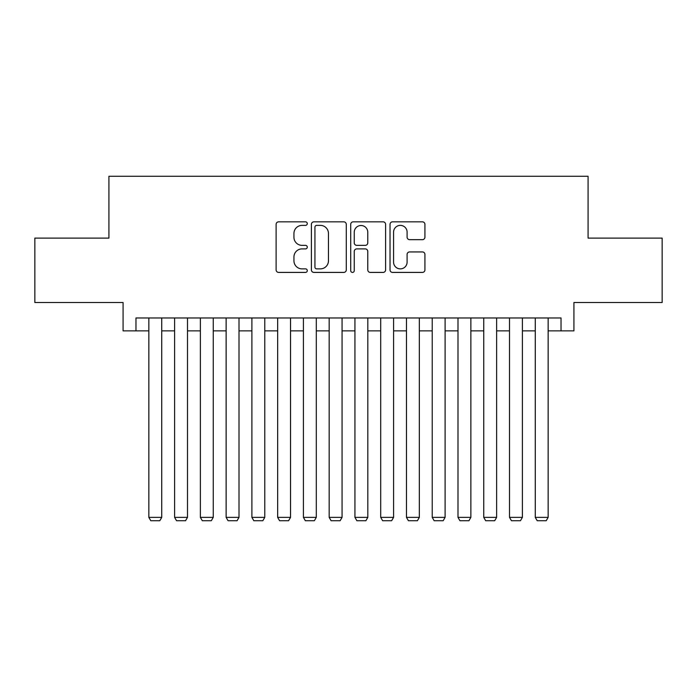<?xml version="1.0" encoding="UTF-8"?>
<svg xmlns="http://www.w3.org/2000/svg" width="697" height="697" viewBox="0 0 697 697"><rect width="100%" height="100%" fill="white"/><g stroke="black" fill="none" stroke-linecap="round" stroke-linejoin="round"><path stroke-width="1.05" d="M307.281 223.606A1.769 1.769 0 0 0 305.513 221.838L278.643 221.838A2.527 2.527 0 0 0 276.117 224.373L276.117 269.887A2.527 2.527 0 0 0 278.643 272.414L305.513 272.414A1.769 1.769 0 0 0 307.281 270.645A1.769 1.769 0 0 0 305.513 268.876L302.036 268.876A8.094 8.094 0 0 1 293.942 260.783L293.942 256.993A8.094 8.094 0 0 1 302.036 248.899L305.513 248.899A1.769 1.769 0 0 0 307.281 247.13A1.769 1.769 0 0 0 305.513 245.361L302.036 245.361A8.094 8.094 0 0 1 293.942 237.268L293.942 233.469A8.094 8.094 0 0 1 302.036 225.384L305.513 225.384A1.769 1.769 0 0 0 307.281 223.606M422.399 239.663A2.527 2.527 0 0 0 424.926 237.137L424.926 224.373A2.527 2.527 0 0 0 422.399 221.838L392.559 221.838A2.527 2.527 0 0 0 390.032 224.373L390.032 269.887A2.527 2.527 0 0 0 392.559 272.414L422.399 272.414A2.527 2.527 0 0 0 424.926 269.887L424.926 254.457A2.527 2.527 0 0 0 422.399 251.931L409.627 251.931A2.527 2.527 0 0 0 407.1 254.457L407.1 262.107A6.761 6.761 0 0 1 400.339 268.876A6.761 6.761 0 0 1 393.57 262.107L393.57 232.145A6.761 6.761 0 0 1 400.339 225.384A6.761 6.761 0 0 1 407.1 232.145L407.1 237.137A2.527 2.527 0 0 0 409.627 239.663L422.399 239.663M135.967 330.857L135.967 317.971L561.033 317.971L561.033 330.857L573.919 330.857L573.919 302.515L662.15 302.515L662.15 238.113L588.085 238.113L588.085 176.28L108.915 176.28L108.915 238.113L34.85 238.113L34.85 302.515L123.081 302.515L123.081 330.857L148.844 330.857M346.287 224.373A2.527 2.527 0 0 0 343.76 221.838L313.92 221.838A2.527 2.527 0 0 0 311.393 224.373L311.393 269.887A2.527 2.527 0 0 0 313.92 272.414L343.76 272.414A2.527 2.527 0 0 0 346.287 269.887L346.287 224.373M353.24 221.838L383.08 221.838A2.527 2.527 0 0 1 385.607 224.373L385.607 269.887A2.527 2.527 0 0 1 383.08 272.414L370.307 272.414A2.527 2.527 0 0 1 367.781 269.887L367.781 251.425A2.527 2.527 0 0 0 365.254 248.899L356.786 248.899A2.527 2.527 0 0 0 354.25 251.425L354.25 270.645A1.769 1.769 0 0 1 352.482 272.414A1.769 1.769 0 0 1 350.713 270.645L350.713 224.373A2.527 2.527 0 0 1 353.24 221.838M161.73 330.857L174.607 330.857M187.493 330.857L200.37 330.857M213.247 330.857L226.133 330.857M239.01 330.857L251.896 330.857M264.773 330.857L277.659 330.857M290.536 330.857L303.413 330.857M316.299 330.857L329.176 330.857M342.061 330.857L354.939 330.857M367.824 330.857L380.701 330.857M393.587 330.857L406.464 330.857M419.341 330.857L432.227 330.857M445.104 330.857L457.99 330.857M470.867 330.857L483.753 330.857M496.63 330.857L509.507 330.857M522.393 330.857L535.27 330.857M548.156 330.857L561.033 330.857M316.699 225.384A1.769 1.769 0 0 0 314.931 227.152L314.931 267.108A1.769 1.769 0 0 0 316.699 268.876L320.367 268.876A8.094 8.094 0 0 0 328.461 260.783L328.461 233.469A8.094 8.094 0 0 0 320.367 225.384L316.699 225.384M367.781 232.275A6.761 6.761 0 0 0 361.02 225.506A6.761 6.761 0 0 0 354.25 232.275L354.25 242.826A2.527 2.527 0 0 0 356.786 245.361L365.254 245.361A2.527 2.527 0 0 0 367.781 242.826L367.781 232.275M161.73 317.971L161.73 517.366L148.844 517.366L148.844 317.971M161.73 517.366L159.796 520.72L150.779 520.72L148.844 517.366M187.493 317.971L187.493 517.366L174.607 517.366L174.607 317.971M187.493 517.366L185.559 520.72L176.541 520.72L174.607 517.366M213.247 317.971L213.247 517.366L200.37 517.366L200.37 317.971M213.247 517.366L211.322 520.72L202.304 520.72L200.37 517.366M239.01 317.971L239.01 517.366L226.133 517.366L226.133 317.971M239.01 517.366L237.076 520.72L228.067 520.72L226.133 517.366M264.773 317.971L264.773 517.366L251.896 517.366L251.896 317.971M264.773 517.366L262.839 520.72L253.821 520.72L251.896 517.366M290.536 317.971L290.536 517.366L277.659 517.366L277.659 317.971M290.536 517.366L288.602 520.72L279.584 520.72L277.659 517.366M316.299 317.971L316.299 517.366L303.413 517.366L303.413 317.971M316.299 517.366L314.364 520.72L305.347 520.72L303.413 517.366M342.061 317.971L342.061 517.366L329.176 517.366L329.176 317.971M342.061 517.366L340.127 520.72L331.11 520.72L329.176 517.366M367.824 317.971L367.824 517.366L354.939 517.366L354.939 317.971M367.824 517.366L365.89 520.72L356.873 520.72L354.939 517.366M393.587 317.971L393.587 517.366L380.701 517.366L380.701 317.971M393.587 517.366L391.653 520.72L382.636 520.72L380.701 517.366M419.341 317.971L419.341 517.366L406.464 517.366L406.464 317.971M419.341 517.366L417.416 520.72L408.398 520.72L406.464 517.366M445.104 317.971L445.104 517.366L432.227 517.366L432.227 317.971M445.104 517.366L443.179 520.72L434.161 520.72L432.227 517.366M470.867 317.971L470.867 517.366L457.99 517.366L457.99 317.971M470.867 517.366L468.933 520.72L459.924 520.72L457.99 517.366M496.63 317.971L496.63 517.366L483.753 517.366L483.753 317.971M496.63 517.366L494.696 520.72L485.678 520.72L483.753 517.366M522.393 317.971L522.393 517.366L509.507 517.366L509.507 317.971M522.393 517.366L520.459 520.72L511.441 520.72L509.507 517.366M548.156 317.971L548.156 517.366L535.27 517.366L535.27 317.971M548.156 517.366L546.221 520.72L537.204 520.72L535.27 517.366"/></g></svg>
